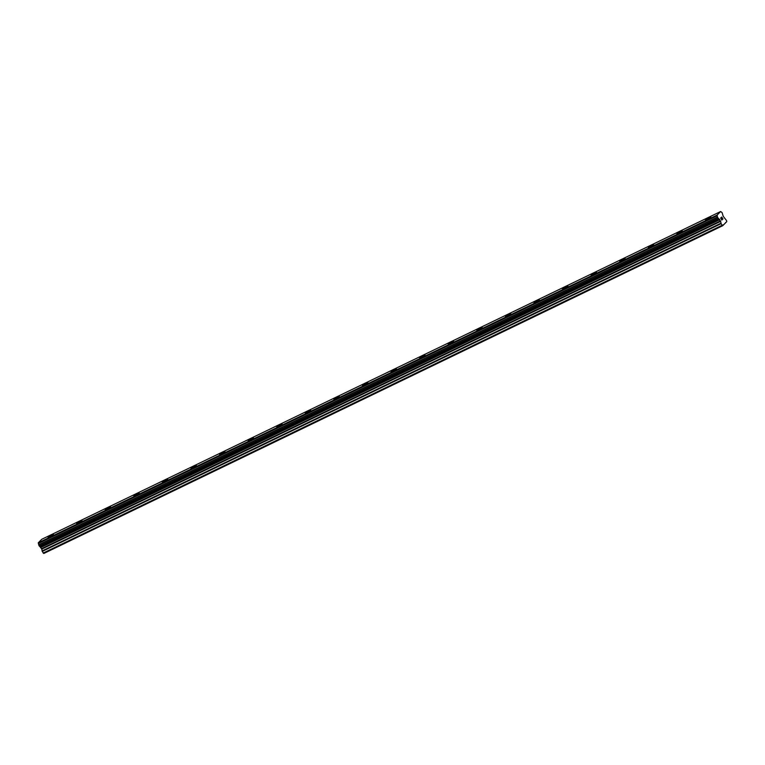 <?xml version="1.0" encoding="UTF-8"?>
<svg xmlns="http://www.w3.org/2000/svg" width="765" height="765" viewBox="0 0 765 765"><rect width="100%" height="100%" fill="white"/><g stroke="black" fill="none" stroke-linecap="round" stroke-linejoin="round"><path stroke-width="1.15" d="M48.071 537.374L53.407 534.381M76.653 523.576L81.989 520.573M105.235 509.767L110.571 506.774M133.818 495.969L139.154 492.976M162.4 482.17L167.736 479.177M190.992 468.371L196.318 465.378M219.574 454.573L224.91 451.58M251.771 438.326L253.492 437.781L249.878 440.229L248.156 440.764L251.771 438.326M248.156 440.764L253.492 437.771M276.739 426.966L282.075 423.973M308.945 410.719L310.657 410.174L307.042 412.622L305.321 413.167L308.945 410.719M305.321 413.167L310.657 410.174M333.903 399.368L339.239 396.375M362.495 385.57L367.831 382.577M391.078 371.771L396.413 368.778M419.66 357.972L424.996 354.97M448.242 344.164L453.578 341.171M480.449 327.927L482.16 327.372L478.546 329.82L476.825 330.365L480.449 327.927M476.825 330.365L482.16 327.372M505.416 316.567L510.743 313.574M533.999 302.768L539.335 299.775M562.581 288.969L567.917 285.976M591.163 275.171L596.499 272.177M619.746 261.372L625.082 258.369M651.952 245.125L653.664 244.571L650.049 247.019L648.328 247.564L651.952 245.125M648.328 247.564L653.664 244.571M676.92 233.765L682.246 230.772M705.502 219.966L710.838 216.973M720.812 218.111L721.271 218.924L721.185 217.738L720.812 218.111M721.347 219.058L721.797 219.871L721.338 219.058M721.825 220.052L722.246 219.632L721.825 220.062L720.687 218.025L721.108 217.595M721.691 217.815L721.682 217.021M722.236 217.709L722.342 218.197L722.227 217.709M722.495 219.383L723.002 218.876L722.495 219.383L721.758 217.164M720.668 221.353L717.494 217.231L717.121 215.07L720.649 211.523L722.103 212.613L723.193 216.256L726.645 220.703L726.75 221.64L722.676 225.723L721.108 223.667L720.668 221.353L41.798 549.107L42.238 551.422L43.806 553.477L722.676 225.723M39.474 546.019L41.798 549.107M720.649 211.523L41.779 539.277L38.25 542.825L39.302 546.105L718.163 218.35M726.186 222.204L725.65 222.462M717.121 215.07L38.25 542.825M718.077 218.264L39.206 546.019M719.157 219.048L40.287 546.803M719.53 219.316L40.66 547.071M719.808 219.66L40.937 547.415M722.036 225.321L43.165 553.076M723.833 224.566L723.298 224.824M717.207 215.634L38.336 543.389M717.245 215.73L38.374 543.485M717.474 217.078L38.604 544.833M717.494 217.231L38.633 544.986M719.081 218.972L40.21 546.726M720.506 220.894L41.635 548.639M720.946 223.208L42.075 550.963M721.108 223.667L42.238 551.422M718.172 218.35L39.302 546.105"/></g></svg>
